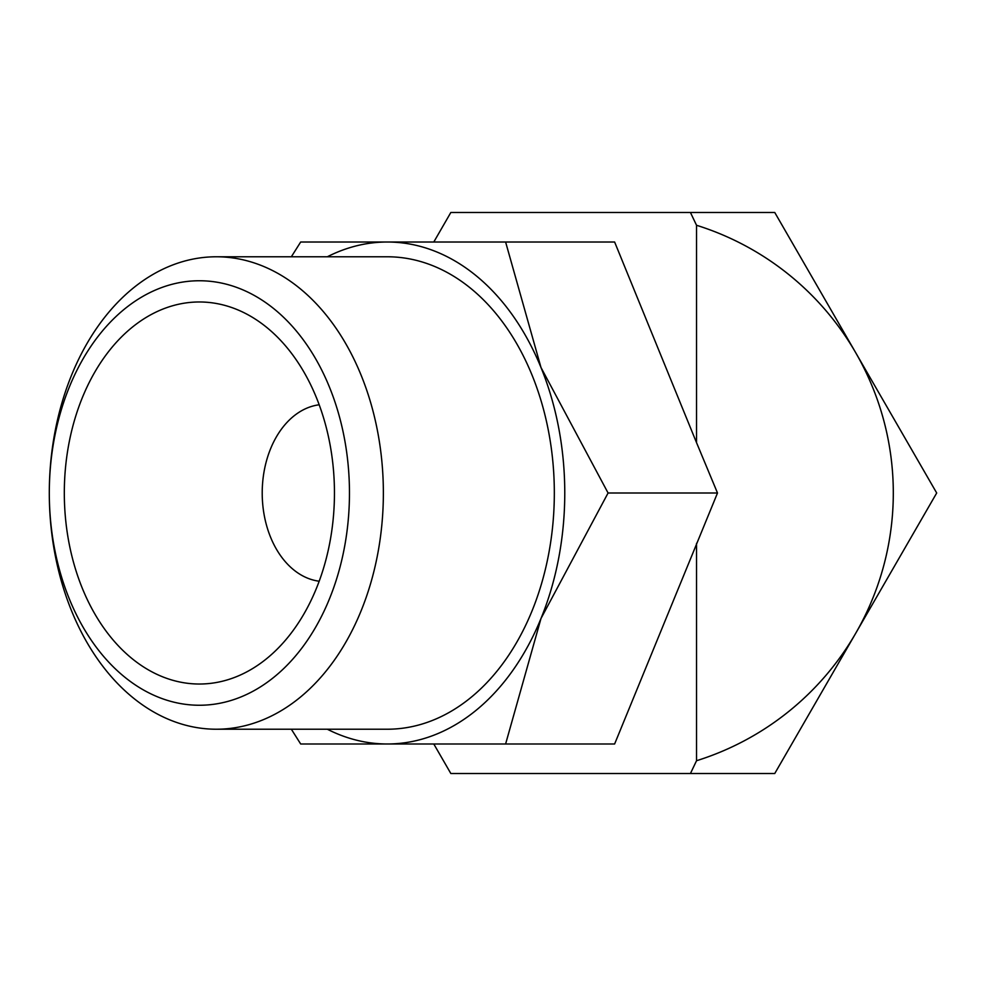 <?xml version="1.0" encoding="UTF-8"?>
<svg xmlns="http://www.w3.org/2000/svg" width="986" height="986" viewBox="0 0 986 986"><rect width="100%" height="100%" fill="white"/><g stroke="black" fill="none" stroke-linecap="round" stroke-linejoin="round"><path stroke-width="1.48" d="M696.535 225.276A280.517 280.517 0 0 1 855.725 633.258L936.7 493L774.75 212.483L690.434 212.483L696.535 225.276L696.535 442.652L717.5 493L608.079 493L540.994 367.507L505.608 242.014L300.681 242.014L291.338 256.779M383.369 493A236.221 167.028 -90 0 0 216.328 256.779A236.221 167.028 -90 0 0 49.3 493A236.221 167.028 -90 0 0 216.328 729.221A236.221 167.028 -90 0 0 383.369 493M349.463 493A212.249 150.082 -90 0 0 199.382 280.751A212.249 150.082 -90 0 0 49.3 493A212.249 150.082 -90 0 0 199.382 705.249A212.249 150.082 -90 0 0 349.463 493M216.328 729.221L387.301 729.221A236.221 167.028 -90 0 0 554.329 493A236.221 167.028 -90 0 0 387.301 256.779L216.328 256.779M327.327 729.221A250.986 177.468 -90 0 0 387.301 743.986A250.986 177.468 -90 0 0 540.994 618.493A250.986 177.468 -90 0 0 564.768 493A250.986 177.468 -90 0 0 540.994 367.507A250.986 177.468 -90 0 0 387.301 242.014A250.986 177.468 -90 0 0 327.327 256.779M291.338 729.221L300.681 743.986L505.608 743.986L540.994 618.493L608.079 493M319.193 581.222A88.58 62.636 90 0 1 262.214 493A88.58 62.636 90 0 1 319.193 404.778M64.312 493A191.025 135.07 90 0 1 137.288 323.359A191.025 135.07 90 0 1 277.362 337.027A191.025 135.07 90 0 1 334.451 493A191.025 135.07 90 0 1 277.362 648.973A191.025 135.07 90 0 1 137.288 662.641A191.025 135.07 90 0 1 64.312 493M690.434 212.483L450.836 212.483L433.791 242.014L614.623 242.014L696.535 442.652M717.5 493L614.623 743.986L433.791 743.986L450.836 773.517L774.75 773.517L855.725 633.258A280.517 280.517 0 0 1 696.535 760.724L690.434 773.517M696.535 543.348L696.535 760.724"/></g></svg>
